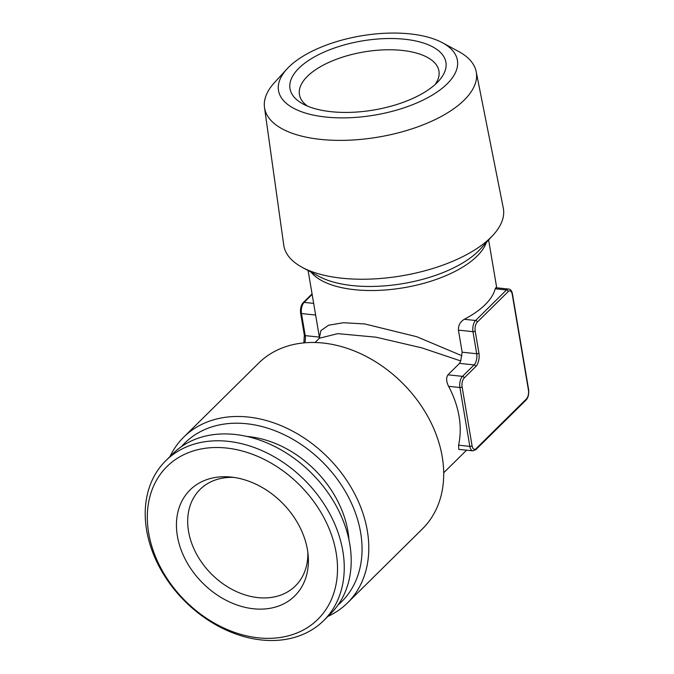 <?xml version="1.0" encoding="UTF-8"?>
<svg xmlns="http://www.w3.org/2000/svg" width="674" height="674" viewBox="0 0 674 674"><rect width="100%" height="100%" fill="white"/><g stroke="black" fill="none" stroke-linecap="round" stroke-linejoin="round"><path stroke-width="1.01" d="M348.947 539.739A96.955 73.5 -134.6 0 0 347.927 531.272A96.955 73.5 -134.6 0 0 246.911 436.449M146.629 530.286A112.356 85.168 45.4 0 1 165.779 460.713A112.356 85.168 45.4 0 1 268.631 453.787A112.356 85.168 45.4 0 1 342.83 551.003A112.356 85.168 45.4 0 1 323.688 620.577A112.356 85.168 45.4 0 1 220.836 627.502A112.356 85.168 45.4 0 1 146.629 530.286M165.779 460.713L172.729 453.846A112.356 85.168 45.4 0 1 275.582 446.921A112.356 85.168 45.4 0 1 349.781 544.137A112.356 85.168 45.4 0 1 330.639 613.711L323.688 620.577M148.676 533.033A107.36 81.385 45.4 0 1 226.363 448.025A107.36 81.385 45.4 0 1 336.158 552.832A107.36 81.385 45.4 0 1 258.471 637.84A107.36 81.385 45.4 0 1 148.676 533.033M307.454 549.799A74.485 56.464 45.4 0 1 308.178 555.595A74.485 56.464 45.4 0 1 250.661 608.411A74.485 56.464 45.4 0 1 177.38 536.066A74.485 56.464 45.4 0 1 230.559 477.015A74.485 56.464 45.4 0 1 307.454 549.799M307.824 552.292A67.83 51.418 45.4 0 1 295.431 585.9A67.83 51.418 45.4 0 1 233.339 590.079A67.83 51.418 45.4 0 1 188.543 531.39A67.83 51.418 45.4 0 1 200.102 489.391A67.83 51.418 45.4 0 1 233.861 477.411M307.512 106.104A70.745 31.333 170.4 0 1 299.45 94.63A70.745 31.333 170.4 0 1 330.959 61.469A70.745 31.333 170.4 0 1 402.024 50.407A70.745 31.333 170.4 0 1 438.951 71.031A70.745 31.333 170.4 0 1 435.118 84.528M331.271 111.707A79.06 35.023 170.4 0 1 303.064 103.998A79.06 35.023 170.4 0 1 309.905 59.598A79.06 35.023 170.4 0 1 404.644 39.235A79.06 35.023 170.4 0 1 438.622 81.074A79.06 35.023 170.4 0 1 331.271 111.707M288.75 67.105A90.72 40.187 -9.6 0 0 286.88 69.051A90.72 40.187 -9.6 0 0 327.716 117.234A90.72 40.187 -9.6 0 0 447.165 83.837A90.72 40.187 -9.6 0 0 442.414 42.74A90.72 40.187 -9.6 0 0 288.75 67.105M286.88 69.051L274.495 82.582A107.36 47.559 -9.6 0 0 264.494 107.495A107.36 47.559 -9.6 0 0 347.986 140.234A107.36 47.559 -9.6 0 0 464.192 100.089A107.36 47.559 -9.6 0 0 476.198 71.688A107.36 47.559 -9.6 0 0 458.564 51.451L442.414 42.74M476.198 71.688L503.284 208.005A111.345 49.32 170.4 0 1 493.132 235.074A111.345 49.32 170.4 0 1 490.832 237.45A111.345 49.32 170.4 0 1 302.238 267.359A111.345 49.32 170.4 0 1 283.746 245.134L264.494 107.495M181.567 446.533A111.522 84.536 45.4 0 1 284.226 434.747A111.522 84.536 45.4 0 1 360.641 532.612A111.522 84.536 45.4 0 1 338.062 604.957M169.983 456.551A116.518 88.328 45.4 0 1 183.707 437.148A116.518 88.328 45.4 0 1 290.368 429.97A116.518 88.328 45.4 0 1 367.322 530.783A116.518 88.328 45.4 0 1 347.464 602.935A116.518 88.328 45.4 0 1 327.901 616.415M347.464 602.935L422.379 528.938A116.518 88.328 -134.6 0 0 442.237 456.787A116.518 88.328 -134.6 0 0 365.283 355.965A116.518 88.328 -134.6 0 0 258.622 363.151L183.707 437.148M472.07 445.767A6.656 3.185 96 0 0 476.147 448.606L526.352 399.016A6.656 3.185 96 0 0 528.441 390.077L512.265 294.437A6.656 3.185 96 0 0 508.188 291.606L477.293 322.121A6.656 3.185 96 0 0 475.195 331.06L478.928 353.125A9.984 4.777 -84 0 1 475.793 366.53L464.201 377.979A6.656 3.185 96 0 0 462.111 386.91L472.07 445.767A1.668 0.741 170.4 0 1 469.837 446.382L458.556 445.185L458.775 449.356L472.828 450.839A8.324 3.985 -84 0 1 469.837 446.382L459.887 387.525A8.324 3.985 -84 0 1 462.499 376.353L474.083 364.912A8.324 3.985 96 0 0 476.703 353.74L472.971 331.667A8.324 3.985 -84 0 1 475.591 320.495L506.486 289.98A8.324 3.985 -84 0 1 508.6 289.062L495.778 287.705L495.196 288.784A91.546 40.55 170.4 0 1 485.221 304.623A91.546 40.55 170.4 0 1 464.302 319.299C460.266 321.675 458.303 325.281 458.421 330.134L462.153 352.199L460.721 360.935L421.739 347.843L375.949 337.177L337.775 333.638L319.383 338.222L315.036 342.518M319.308 338.297L320.866 330.631L328.575 325.213L343.462 322.728L364.836 323.967L416.776 336.722L461.934 355.754M458.556 445.185A91.546 69.397 -134.6 0 0 459.053 416.338A91.546 69.397 -134.6 0 0 448.598 386.328C446.222 381.627 446.011 377.794 447.957 374.82L459.542 363.37L460.721 360.935M302.238 267.359L319.08 276.441A93.989 41.636 -9.6 0 0 478.279 251.191A93.989 41.636 -9.6 0 0 480.208 249.186L493.132 235.074M486.358 242.472A91.546 40.55 170.4 0 1 477.024 256.171A91.546 40.55 170.4 0 1 389.311 289.643A91.546 40.55 170.4 0 1 311.068 272.119M319.366 337.126L305.212 335.627A8.324 3.985 -84 0 1 304.732 342.822M315.634 315.053L301.48 313.562L305.212 335.627A1.668 0.741 -9.6 0 1 304.345 335.147L300.612 313.073A1.668 0.741 -9.6 0 0 301.48 313.562A8.324 3.985 96 0 1 304.1 302.39L313.663 303.393M312.146 294.437L304.1 302.39A1.668 1.264 45.4 0 0 303.174 302.677L312.054 293.898M464.201 377.979A1.668 1.264 -134.6 0 0 462.499 376.353L447.957 374.82M475.793 366.53A1.668 1.264 -134.6 0 0 474.083 364.912L459.542 363.37M462.111 386.91A1.668 0.741 170.4 0 1 459.887 387.525L448.598 386.328M508.188 291.606A1.668 1.264 45.4 0 0 506.486 289.98L495.196 288.784M477.293 322.121A1.668 1.264 45.4 0 0 475.591 320.495L464.302 319.299M475.195 331.06A1.668 0.741 -9.6 0 1 472.971 331.667L458.421 330.134M478.928 353.125A1.668 0.741 170.4 0 1 476.703 353.74L462.153 352.199M528.441 390.077A1.668 0.741 170.4 0 0 528.635 389.648L512.459 294.007A1.668 0.741 170.4 0 1 512.265 294.437M476.147 448.606A1.668 1.264 45.4 0 1 475.869 449.634L526.065 400.044A1.668 1.264 -134.6 0 0 526.352 399.016M319.484 337.809L308.102 270.518M466.576 450.181L443.703 472.777M496.721 287.806L488.633 239.986M303.848 342.898L304.345 335.147M300.612 313.073C300.183 308.49 301.034 305.019 303.174 302.677M512.459 294.007C511.878 290.856 510.589 289.205 508.6 289.062M472.828 450.839L475.869 449.634M528.635 389.648C529.065 394.231 528.205 397.694 526.065 400.044"/></g></svg>
